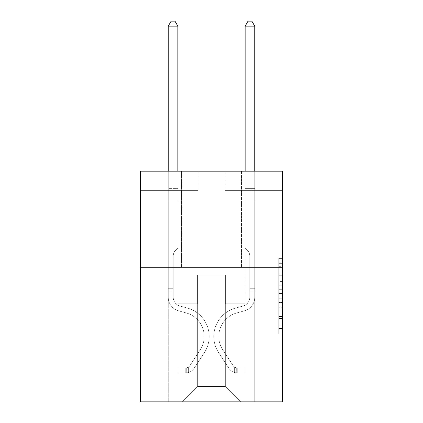 <?xml version="1.0" encoding="UTF-8"?>
<svg xmlns="http://www.w3.org/2000/svg" width="423" height="423" viewBox="0 0 423 423"><rect width="100%" height="100%" fill="white"/><g stroke="black" fill="none" stroke-linecap="round" stroke-linejoin="round"><path stroke-width="0.32" stroke-dasharray="2.12 1.59" d="M278.783 281.406L278.783 293.477L282.627 293.477L282.627 330.088L282.627 262.16L282.627 293.477L278.783 293.477L278.783 261.023L278.783 333.858L278.783 258.384L278.783 328.576L282.627 328.576L278.783 328.576L282.627 328.576L278.783 328.576L278.783 316.499L278.783 333.858L282.627 333.858L282.627 258.384L282.627 328.385L282.627 298.765L278.783 298.765L282.627 298.765L282.627 316.499L282.627 263.666L278.783 263.666L282.627 263.666L282.627 333.858L282.627 262.16L282.627 333.858L278.783 333.858L278.783 258.384L282.627 258.384L282.627 262.16L282.627 258.384L282.627 262.16L282.627 258.384L282.627 261.023L282.627 258.384L278.783 258.384L278.783 263.666L282.627 263.666L278.783 263.666L278.783 281.406L282.627 281.406M241.491 171.167L241.491 267.288L181.509 267.288L241.491 267.288L181.509 267.288L241.491 267.288L241.491 171.167L181.509 171.167L181.509 267.288L181.509 171.167L241.491 171.167M282.627 288.951L282.627 285.176L282.627 288.951L278.783 288.951L278.783 273.76L278.783 318.482L278.783 307.257L282.627 307.257L278.783 307.257L278.783 333.858L282.627 333.858L278.783 333.858L282.627 333.858L278.783 333.858L278.783 258.384L282.627 258.384L278.783 258.384L282.627 258.384L278.783 258.384L278.783 288.951L282.627 288.951M282.627 267.288L282.627 401.85L140.373 401.85L140.373 267.288L282.627 267.288L282.627 171.167L224.957 171.167L282.627 171.167L282.627 190.392L282.627 171.167L140.373 171.167L198.043 171.167L140.373 171.167L140.373 267.288L282.627 267.288L140.373 267.288M168.248 401.85L254.752 401.85L254.752 190.392L245.139 190.392L254.752 190.392L245.139 190.392L254.752 190.392L245.139 190.392L254.752 190.392L245.139 190.392L254.752 190.392L245.139 190.392L254.752 190.392L245.139 190.392L254.752 190.392L254.752 401.85L254.752 190.392L254.752 401.85L254.752 190.392L254.752 401.85L254.752 190.392L254.752 401.85L254.752 190.392L254.752 401.85L254.752 190.392L254.752 401.85L168.248 401.85L182.281 401.85L168.248 401.85L182.281 401.85L168.248 401.85L182.281 401.85L168.248 401.85L182.281 401.85L168.248 401.85L182.281 401.85L168.248 401.85L168.248 190.392L177.861 190.392L168.248 190.392L177.861 190.392L168.248 190.392L177.861 190.392L168.248 190.392L177.861 190.392L168.248 190.392L177.861 190.392L168.248 190.392L177.861 190.392L168.248 190.392L168.248 401.85M282.627 190.392L224.957 190.392L282.627 190.392M140.373 190.392L198.043 190.392L140.373 190.392L140.373 171.167L140.373 190.392M197.657 386.469L197.657 274.976L197.657 386.469L197.657 274.976L225.343 274.976L225.343 386.469L197.657 386.469L182.281 401.85L197.657 386.469L197.657 274.976L197.657 386.469L197.657 274.976L197.277 274.976L197.277 303.809L177.861 303.809L177.861 190.392L177.861 303.809L177.861 190.392L177.861 303.809L177.861 190.392L177.861 303.809L177.861 190.392L177.861 303.809L177.861 190.392L177.861 303.809L177.861 190.392L177.861 303.809L197.277 303.809L177.861 303.809L197.277 303.809L177.861 303.809L197.277 303.809L177.861 303.809L197.277 303.809L177.861 303.809L197.277 303.809L177.861 303.809L197.277 303.809L197.277 274.976L197.277 303.809L197.277 274.976L197.277 303.809L197.277 274.976L197.277 303.809L197.277 274.976L197.277 303.809L197.277 274.976L197.277 303.809L197.277 274.976L197.657 274.976L197.277 274.976L197.657 274.976L197.277 274.976L197.657 274.976L197.277 274.976L197.657 274.976L197.277 274.976L197.657 274.976L197.277 274.976L197.657 274.976L197.657 386.469L182.281 401.85L197.657 386.469L197.657 274.976L197.657 386.469L182.281 401.85L197.657 386.469L197.657 274.976L197.657 386.469L182.281 401.85L197.657 386.469L197.657 274.976L197.657 386.469L182.281 401.85L197.657 386.469L182.281 401.85L197.657 386.469L225.343 386.469L225.343 274.976L225.343 386.469L240.719 401.85L225.343 386.469L225.343 274.976L225.343 386.469L240.719 401.85L225.343 386.469L225.343 274.976L225.343 386.469L240.719 401.85L225.343 386.469L225.343 274.976L225.343 386.469L240.719 401.85L225.343 386.469L225.343 274.976L225.343 386.469L240.719 401.85L225.343 386.469L225.343 274.976L225.343 386.469L240.719 401.85L225.343 386.469L225.343 274.976L197.657 274.976L197.657 386.469L182.281 401.85L197.657 386.469M225.723 274.976L225.343 274.976L225.723 274.976L225.343 274.976L225.723 274.976L225.343 274.976L225.723 274.976L225.343 274.976L225.723 274.976L225.343 274.976L225.723 274.976L225.343 274.976L225.723 274.976L225.723 303.809L225.723 274.976M240.719 401.85L225.343 386.469L240.719 401.85M224.957 190.392L224.957 171.167L224.957 190.392M198.043 190.392L198.043 171.167L198.043 190.392M245.139 190.392L245.139 303.809L225.723 303.809L245.139 303.809L225.723 303.809L245.139 303.809L225.723 303.809L245.139 303.809L225.723 303.809L245.139 303.809L225.723 303.809L245.139 303.809L225.723 303.809L245.139 303.809L245.139 190.392M278.783 293.477L282.627 293.477L278.783 293.477M278.783 261.023L278.783 258.384L278.783 261.023L282.627 261.023L278.783 261.023M278.783 318.292L278.783 302.535L278.783 318.292L282.627 318.292L278.783 318.292M278.783 302.535L278.783 298.765L282.627 298.765L278.783 298.765L278.783 302.535L282.627 302.535L278.783 302.535M278.783 273.76L278.783 263.666L278.783 273.76L282.627 273.76L278.783 273.76M278.783 258.384L282.627 258.384L278.783 258.384L278.783 262.16L278.783 258.384L282.627 258.384M278.783 333.858L282.627 333.858L278.783 333.858L278.783 330.088L278.783 333.858M168.248 291.045L168.248 26.147L168.248 201.078L168.248 26.147L177.861 26.147L177.861 188.394L177.861 26.147L168.248 26.147L171.13 21.15L174.974 21.15L171.13 21.15L168.248 26.147L168.248 201.078L168.248 26.147L177.861 26.147L174.974 21.15L177.861 26.147L177.861 201.078L168.248 201.078L168.248 189.827L168.248 201.078L177.861 201.078L177.861 247.984L175.693 250.152A8.354 8.354 0 0 0 173.245 256.058A8.354 8.354 0 0 1 175.693 250.152L177.861 247.984L177.861 26.147L168.248 26.147L171.13 21.15L174.974 21.15L171.13 21.15L168.248 26.147L168.248 189.827L168.248 26.147L177.861 26.147L174.974 21.15L177.861 26.147L177.861 201.078L168.248 201.078L168.248 297.279A14.033 14.033 0 0 0 178.511 310.799A14.033 14.033 0 0 1 168.248 297.279L168.248 201.078L177.861 201.078L177.861 247.984L175.693 250.152A8.354 8.354 178.8 0 0 173.245 256.058A8.354 8.354 -1.2 0 1 175.693 250.152L177.861 247.984L177.861 26.147L168.248 26.147L171.13 21.15L174.974 21.15L171.13 21.15L168.248 26.147L168.248 297.279A14.033 14.033 178.8 0 0 178.511 310.799A14.033 14.033 0 0 1 168.248 297.279L168.248 201.078L177.861 201.078L177.861 247.984L175.693 250.152A8.354 8.354 178.8 0 0 173.245 256.058A8.354 8.354 -1.2 0 1 175.693 250.152L177.861 247.984L177.861 201.078L168.248 201.078L168.248 297.279A14.033 14.033 178.8 0 0 178.511 310.799A14.033 14.033 0 0 1 168.248 297.279L168.248 201.078L177.861 201.078L177.861 189.827L177.861 247.984L175.693 250.152A8.354 8.354 178.8 0 0 173.245 256.058A8.354 8.354 -1.2 0 1 175.693 250.152L177.861 247.984L177.861 201.078L168.248 201.078L168.248 297.279A14.033 14.033 178.8 0 0 178.511 310.799L186.337 312.978L178.511 310.799A14.033 14.033 -1.2 0 1 168.248 297.279L168.248 201.078L177.861 201.078L177.861 188.394L177.861 247.984L175.693 250.152A8.354 8.354 178.8 0 0 173.245 256.058A8.354 8.354 -1.2 0 1 175.693 250.152L177.861 247.984L177.861 201.078L168.248 201.078L168.248 297.279A14.033 14.033 178.8 0 0 178.511 310.799A14.033 14.033 -1.2 0 1 168.248 297.279L168.248 201.078L177.861 201.078L177.861 26.147L174.974 21.15L177.861 26.147L177.861 247.984L175.693 250.152A8.354 8.354 178.8 0 0 173.245 256.058A8.354 8.354 -1.2 0 1 175.693 250.152L177.861 247.984L177.861 201.078L168.248 201.078L168.248 297.279L168.248 291.045L173.245 291.045L173.245 288.74L168.248 288.74L173.245 288.74L173.245 297.279L173.245 256.058L173.245 297.279A9.036 9.036 0 0 0 179.854 305.982A9.036 9.036 0 0 1 173.245 297.279L173.245 256.058L173.245 297.279L173.245 288.74L168.248 288.74L173.245 288.74L173.245 297.279A9.036 9.036 178.8 0 0 179.854 305.982A9.036 9.036 0 0 1 173.245 297.279L173.245 256.058L173.245 297.279A9.036 9.036 178.8 0 0 179.854 305.982A9.036 9.036 0 0 1 173.245 297.279L173.245 256.058L173.245 297.279L173.245 288.74L168.248 288.74L173.245 288.74L173.245 297.279A9.036 9.036 178.8 0 0 179.854 305.982L187.68 308.166L179.854 305.982A9.036 9.036 -1.2 0 1 173.245 297.279L173.245 256.058L173.245 297.279A9.036 9.036 178.8 0 0 179.854 305.982A9.036 9.036 -1.2 0 1 173.245 297.279L173.245 256.058L173.245 297.279L173.245 291.045L168.248 291.045M185.739 372.938A10.189 10.189 0 0 0 194.067 368.338L204.372 352.629A29.414 29.414 0 0 0 187.68 308.166L179.854 305.982A9.036 9.036 -1.2 0 1 173.245 297.279A9.036 9.036 178.8 0 0 179.854 305.982L187.68 308.166L179.854 305.982A9.036 9.036 -1.2 0 1 173.245 297.279A9.036 9.036 -1.2 0 0 179.854 305.982A9.036 9.036 -1.2 0 1 173.245 297.279A9.036 9.036 -1.2 0 0 179.854 305.982L187.68 308.166A29.414 29.414 0 0 1 204.372 352.629A29.414 29.414 0 0 0 187.68 308.166L179.854 305.982A9.036 9.036 -1.2 0 1 173.245 297.279A9.036 9.036 -1.2 0 0 179.854 305.982L187.68 308.166L179.854 305.982A9.036 9.036 -1.2 0 1 173.245 297.279A9.036 9.036 -1.2 0 0 179.854 305.982A9.036 9.036 -1.2 0 1 173.245 297.279A9.036 9.036 -1.2 0 0 179.854 305.982L187.68 308.166L179.854 305.982A9.036 9.036 -1.2 0 1 173.245 297.279A9.036 9.036 -1.2 0 0 179.854 305.982L187.68 308.166A29.414 29.414 -1.2 0 1 204.372 352.629A29.414 29.414 0 0 0 187.68 308.166L179.854 305.982L187.68 308.166A29.414 29.414 -1.2 0 1 204.372 352.629L194.067 368.338L204.372 352.629A29.414 29.414 178.8 0 0 187.68 308.166L179.854 305.982L187.68 308.166A29.414 29.414 -1.2 0 1 204.372 352.629A29.414 29.414 178.8 0 0 187.68 308.166L179.854 305.982L187.68 308.166A29.414 29.414 -1.2 0 1 204.372 352.629A29.414 29.414 178.8 0 0 187.68 308.166L179.854 305.982L187.68 308.166A29.414 29.414 -1.2 0 1 204.372 352.629L194.067 368.338L204.372 352.629A29.414 29.414 178.8 0 0 187.68 308.166A29.414 29.414 178.8 0 1 204.372 352.629A29.414 29.414 178.8 0 0 187.68 308.166A29.414 29.414 178.8 0 1 204.372 352.629L194.067 368.338A10.189 10.189 0 0 1 188.626 372.462A10.189 10.189 0 0 0 194.067 368.338L204.372 352.629A29.414 29.414 178.8 0 0 187.68 308.166A29.414 29.414 178.8 0 1 204.372 352.629L194.067 368.338L204.372 352.629A29.414 29.414 178.8 0 0 187.68 308.166A29.414 29.414 178.8 0 1 204.372 352.629A29.414 29.414 178.8 0 0 187.68 308.166A29.414 29.414 178.8 0 1 204.372 352.629L194.067 368.338L204.372 352.629A29.414 29.414 178.8 0 0 187.68 308.166A29.414 29.414 178.8 0 1 204.372 352.629L194.067 368.338A10.189 10.189 -1.2 0 1 188.626 372.462C185.66 373.091 185.66 373.091 188.626 372.462C185.66 373.091 185.66 373.091 188.626 372.462A10.189 10.189 178.8 0 0 194.067 368.338L204.372 352.629L194.067 368.338A10.189 10.189 -1.2 0 1 188.626 372.462C185.66 373.091 185.66 373.091 188.626 372.462C185.66 373.091 185.66 373.091 188.626 372.462A10.189 10.189 178.8 0 0 194.067 368.338L204.372 352.629L194.067 368.338A10.189 10.189 -1.2 0 1 188.626 372.462C185.66 373.091 185.66 373.091 188.626 372.462C185.66 373.091 185.66 373.091 188.626 372.462A10.189 10.189 178.8 0 0 194.067 368.338L204.372 352.629L194.067 368.338A10.189 10.189 -1.2 0 1 188.626 372.462C185.66 373.091 185.66 373.091 188.626 372.462C185.66 373.091 185.66 373.091 188.626 372.462A10.189 10.189 178.8 0 0 194.067 368.338L204.372 352.629L194.067 368.338A10.189 10.189 -1.2 0 1 188.626 372.462C185.66 373.091 185.66 373.091 188.626 372.462C185.66 373.091 185.66 373.091 188.626 372.462A10.189 10.189 178.8 0 0 194.067 368.338A10.189 10.189 0 0 1 185.739 372.938L185.739 367.936A5.192 5.192 0 0 0 189.89 365.599L200.195 349.89A24.412 24.412 0 0 0 186.337 312.978L178.511 310.799A14.033 14.033 -1.2 0 1 168.248 297.279A14.033 14.033 178.8 0 0 178.511 310.799L186.337 312.978A24.412 24.412 0 0 1 200.195 349.89A24.412 24.412 0 0 0 186.337 312.978L178.511 310.799A14.033 14.033 -1.2 0 1 168.248 297.279A14.033 14.033 -1.2 0 0 178.511 310.799A14.033 14.033 -1.2 0 1 168.248 297.279A14.033 14.033 -1.2 0 0 178.511 310.799L186.337 312.978L178.511 310.799A14.033 14.033 -1.2 0 1 168.248 297.279A14.033 14.033 -1.2 0 0 178.511 310.799L186.337 312.978L178.511 310.799A14.033 14.033 -1.2 0 1 168.248 297.279A14.033 14.033 -1.2 0 0 178.511 310.799A14.033 14.033 -1.2 0 1 168.248 297.279A14.033 14.033 -1.2 0 0 178.511 310.799L186.337 312.978A24.412 24.412 -1.2 0 1 200.195 349.89A24.412 24.412 0 0 0 186.337 312.978L178.511 310.799A14.033 14.033 -1.2 0 1 168.248 297.279A14.033 14.033 -1.2 0 0 178.511 310.799L186.337 312.978A24.412 24.412 -1.2 0 1 200.195 349.89L189.89 365.599L200.195 349.89A24.412 24.412 178.8 0 0 186.337 312.978L178.511 310.799L186.337 312.978A24.412 24.412 -1.2 0 1 200.195 349.89A24.412 24.412 178.8 0 0 186.337 312.978L178.511 310.799L186.337 312.978A24.412 24.412 -1.2 0 1 200.195 349.89A24.412 24.412 178.8 0 0 186.337 312.978L178.511 310.799L186.337 312.978A24.412 24.412 -1.2 0 1 200.195 349.89L189.89 365.599L200.195 349.89A24.412 24.412 178.8 0 0 186.337 312.978A24.412 24.412 178.8 0 1 200.195 349.89A24.412 24.412 178.8 0 0 186.337 312.978A24.412 24.412 178.8 0 1 200.195 349.89L189.89 365.599A5.192 5.192 0 0 1 188.626 366.931C185.713 368.269 185.713 368.269 188.626 366.931C185.713 368.269 185.713 368.269 188.626 366.931A5.192 5.192 0 0 0 189.89 365.599L200.195 349.89A24.412 24.412 178.8 0 0 186.337 312.978A24.412 24.412 178.8 0 1 200.195 349.89L189.89 365.599L200.195 349.89A24.412 24.412 178.8 0 0 186.337 312.978A24.412 24.412 178.8 0 1 200.195 349.89A24.412 24.412 178.8 0 0 186.337 312.978A24.412 24.412 178.8 0 1 200.195 349.89L189.89 365.599L200.195 349.89A24.412 24.412 178.8 0 0 186.337 312.978A24.412 24.412 178.8 0 1 200.195 349.89L189.89 365.599A5.192 5.192 -1.2 0 1 188.626 366.931C185.713 368.269 185.713 368.269 188.626 366.931C185.713 368.269 185.713 368.269 188.626 366.931A5.192 5.192 178.8 0 0 189.89 365.599L200.195 349.89L189.89 365.599A5.192 5.192 -1.2 0 1 188.626 366.931C185.713 368.269 185.713 368.269 188.626 366.931C185.713 368.269 185.713 368.269 188.626 366.931A5.192 5.192 178.8 0 0 189.89 365.599L200.195 349.89L189.89 365.599A5.192 5.192 -1.2 0 1 188.626 366.931C185.713 368.269 185.713 368.269 188.626 366.931C185.713 368.269 185.713 368.269 188.626 366.931A5.192 5.192 178.8 0 0 189.89 365.599L200.195 349.89L189.89 365.599A5.192 5.192 -1.2 0 1 188.626 366.931C185.713 368.269 185.713 368.269 188.626 366.931C185.713 368.269 185.713 368.269 188.626 366.931A5.192 5.192 178.8 0 0 189.89 365.599L200.195 349.89L189.89 365.599A5.192 5.192 -1.2 0 1 188.626 366.931C185.713 368.269 185.713 368.269 188.626 366.931C185.713 368.269 185.713 368.269 188.626 366.931A5.192 5.192 178.8 0 0 189.89 365.599A5.192 5.192 0 0 1 185.739 367.936L185.739 372.938L178.051 372.938L185.739 372.938A10.189 10.189 178.8 0 0 194.067 368.338A10.189 10.189 178.8 0 1 185.739 372.938L185.739 367.936L178.051 367.941L185.739 367.936A5.192 5.192 178.8 0 0 189.89 365.599A5.192 5.192 178.8 0 1 185.739 367.936L185.739 372.938L178.051 372.938L178.051 367.941L178.051 372.938L185.739 372.938A10.189 10.189 178.8 0 0 194.067 368.338A10.189 10.189 178.8 0 1 185.739 372.938L185.739 367.936L178.051 367.941L185.739 367.936A5.192 5.192 178.8 0 0 189.89 365.599A5.192 5.192 178.8 0 1 185.739 367.936L185.739 372.938L178.051 372.938L178.051 367.941L178.051 372.938L185.739 372.938A10.189 10.189 178.8 0 0 194.067 368.338A10.189 10.189 178.8 0 1 185.739 372.938L185.739 367.936L178.051 367.941L185.739 367.936A5.192 5.192 178.8 0 0 189.89 365.599A5.192 5.192 178.8 0 1 185.739 367.936L185.739 372.938L178.051 372.938L178.051 367.941L178.051 372.938L185.739 372.938A10.189 10.189 178.8 0 0 194.067 368.338A10.189 10.189 178.8 0 1 185.739 372.938L185.739 367.936L178.051 367.941L185.739 367.936A5.192 5.192 178.8 0 0 189.89 365.599A5.192 5.192 178.8 0 1 185.739 367.936L185.739 372.938L178.051 372.938L178.051 367.941L178.051 372.938L185.739 372.938A10.189 10.189 178.8 0 0 194.067 368.338A10.189 10.189 178.8 0 1 185.739 372.938L185.739 367.936L178.051 367.941L185.739 367.936A5.192 5.192 178.8 0 0 189.89 365.599A5.192 5.192 178.8 0 1 185.739 367.936L185.739 372.938L178.051 372.938L178.051 367.941L178.051 372.938L185.739 372.938M254.752 291.045L254.752 26.147L254.752 201.078L254.752 26.147L245.139 26.147L245.139 188.394L245.139 26.147L254.752 26.147L251.87 21.15L248.026 21.15L251.87 21.15L254.752 26.147L254.752 201.078L254.752 26.147L245.139 26.147L248.026 21.15L245.139 26.147L245.139 201.078L254.752 201.078L254.752 189.827L254.752 201.078L245.139 201.078L245.139 247.984L247.307 250.152A8.354 8.354 0 0 1 249.755 256.058A8.354 8.354 0 0 0 247.307 250.152L245.139 247.984L245.139 26.147L254.752 26.147L251.87 21.15L248.026 21.15L251.87 21.15L254.752 26.147L254.752 189.827L254.752 26.147L245.139 26.147L248.026 21.15L245.139 26.147L245.139 201.078L254.752 201.078L254.752 297.279A14.033 14.033 0 0 1 244.489 310.799A14.033 14.033 0 0 0 254.752 297.279L254.752 201.078L245.139 201.078L245.139 247.984L247.307 250.152A8.354 8.354 -178.8 0 1 249.755 256.058A8.354 8.354 1.2 0 0 247.307 250.152L245.139 247.984L245.139 26.147L254.752 26.147L251.87 21.15L248.026 21.15L251.87 21.15L254.752 26.147L254.752 297.279A14.033 14.033 -178.8 0 1 244.489 310.799A14.033 14.033 0 0 0 254.752 297.279L254.752 201.078L245.139 201.078L245.139 247.984L247.307 250.152A8.354 8.354 -178.8 0 1 249.755 256.058A8.354 8.354 1.2 0 0 247.307 250.152L245.139 247.984L245.139 201.078L254.752 201.078L254.752 297.279A14.033 14.033 -178.8 0 1 244.489 310.799A14.033 14.033 0 0 0 254.752 297.279L254.752 201.078L245.139 201.078L245.139 189.827L245.139 247.984L247.307 250.152A8.354 8.354 -178.8 0 1 249.755 256.058A8.354 8.354 1.2 0 0 247.307 250.152L245.139 247.984L245.139 201.078L254.752 201.078L254.752 297.279A14.033 14.033 -178.8 0 1 244.489 310.799L236.663 312.978L244.489 310.799A14.033 14.033 1.2 0 0 254.752 297.279L254.752 201.078L245.139 201.078L245.139 188.394L245.139 247.984L247.307 250.152A8.354 8.354 -178.8 0 1 249.755 256.058A8.354 8.354 1.2 0 0 247.307 250.152L245.139 247.984L245.139 201.078L254.752 201.078L254.752 297.279A14.033 14.033 -178.8 0 1 244.489 310.799A14.033 14.033 1.2 0 0 254.752 297.279L254.752 201.078L245.139 201.078L245.139 26.147L248.026 21.15L245.139 26.147L245.139 247.984L247.307 250.152A8.354 8.354 -178.8 0 1 249.755 256.058A8.354 8.354 1.2 0 0 247.307 250.152L245.139 247.984L245.139 201.078L254.752 201.078L254.752 297.279L254.752 291.045L249.755 291.045L249.755 288.74L254.752 288.74L249.755 288.74L249.755 297.279L249.755 256.058L249.755 297.279A9.036 9.036 0 0 1 243.146 305.982A9.036 9.036 0 0 0 249.755 297.279L249.755 256.058L249.755 297.279L249.755 288.74L254.752 288.74L249.755 288.74L249.755 297.279A9.036 9.036 -178.8 0 1 243.146 305.982A9.036 9.036 0 0 0 249.755 297.279L249.755 256.058L249.755 297.279A9.036 9.036 -178.8 0 1 243.146 305.982A9.036 9.036 0 0 0 249.755 297.279L249.755 256.058L249.755 297.279L249.755 288.74L254.752 288.74L249.755 288.74L249.755 297.279A9.036 9.036 -178.8 0 1 243.146 305.982L235.32 308.166L243.146 305.982A9.036 9.036 1.2 0 0 249.755 297.279L249.755 256.058L249.755 297.279A9.036 9.036 -178.8 0 1 243.146 305.982A9.036 9.036 1.2 0 0 249.755 297.279L249.755 256.058L249.755 297.279L249.755 291.045L254.752 291.045M237.261 372.938A10.189 10.189 0 0 1 228.933 368.338L218.628 352.629A29.414 29.414 0 0 1 235.32 308.166L243.146 305.982A9.036 9.036 1.2 0 0 249.755 297.279A9.036 9.036 -178.8 0 1 243.146 305.982L235.32 308.166L243.146 305.982A9.036 9.036 1.2 0 0 249.755 297.279A9.036 9.036 1.2 0 1 243.146 305.982A9.036 9.036 1.2 0 0 249.755 297.279A9.036 9.036 1.2 0 1 243.146 305.982L235.32 308.166A29.414 29.414 0 0 0 218.628 352.629A29.414 29.414 0 0 1 235.32 308.166L243.146 305.982A9.036 9.036 1.2 0 0 249.755 297.279A9.036 9.036 1.2 0 1 243.146 305.982L235.32 308.166L243.146 305.982A9.036 9.036 1.2 0 0 249.755 297.279A9.036 9.036 1.2 0 1 243.146 305.982A9.036 9.036 1.2 0 0 249.755 297.279A9.036 9.036 1.2 0 1 243.146 305.982L235.32 308.166L243.146 305.982A9.036 9.036 1.2 0 0 249.755 297.279A9.036 9.036 1.2 0 1 243.146 305.982L235.32 308.166A29.414 29.414 1.2 0 0 218.628 352.629A29.414 29.414 0 0 1 235.32 308.166L243.146 305.982L235.32 308.166A29.414 29.414 1.2 0 0 218.628 352.629L228.933 368.338L218.628 352.629A29.414 29.414 -178.8 0 1 235.32 308.166L243.146 305.982L235.32 308.166A29.414 29.414 1.2 0 0 218.628 352.629A29.414 29.414 -178.8 0 1 235.32 308.166L243.146 305.982L235.32 308.166A29.414 29.414 1.2 0 0 218.628 352.629A29.414 29.414 -178.8 0 1 235.32 308.166L243.146 305.982L235.32 308.166A29.414 29.414 1.2 0 0 218.628 352.629L228.933 368.338L218.628 352.629A29.414 29.414 -178.8 0 1 235.32 308.166A29.414 29.414 -178.8 0 0 218.628 352.629A29.414 29.414 -178.8 0 1 235.32 308.166A29.414 29.414 -178.8 0 0 218.628 352.629L228.933 368.338A10.189 10.189 0 0 0 234.374 372.462A10.189 10.189 0 0 1 228.933 368.338L218.628 352.629A29.414 29.414 -178.8 0 1 235.32 308.166A29.414 29.414 -178.8 0 0 218.628 352.629L228.933 368.338L218.628 352.629A29.414 29.414 -178.8 0 1 235.32 308.166A29.414 29.414 -178.8 0 0 218.628 352.629A29.414 29.414 -178.8 0 1 235.32 308.166A29.414 29.414 -178.8 0 0 218.628 352.629L228.933 368.338L218.628 352.629A29.414 29.414 -178.8 0 1 235.32 308.166A29.414 29.414 -178.8 0 0 218.628 352.629L228.933 368.338A10.189 10.189 1.2 0 0 234.374 372.462C237.34 373.091 237.34 373.091 234.374 372.462C237.34 373.091 237.34 373.091 234.374 372.462A10.189 10.189 -178.8 0 1 228.933 368.338L218.628 352.629L228.933 368.338A10.189 10.189 1.2 0 0 234.374 372.462C237.34 373.091 237.34 373.091 234.374 372.462C237.34 373.091 237.34 373.091 234.374 372.462A10.189 10.189 -178.8 0 1 228.933 368.338L218.628 352.629L228.933 368.338A10.189 10.189 1.2 0 0 234.374 372.462C237.34 373.091 237.34 373.091 234.374 372.462C237.34 373.091 237.34 373.091 234.374 372.462A10.189 10.189 -178.8 0 1 228.933 368.338L218.628 352.629L228.933 368.338A10.189 10.189 1.2 0 0 234.374 372.462C237.34 373.091 237.34 373.091 234.374 372.462C237.34 373.091 237.34 373.091 234.374 372.462A10.189 10.189 -178.8 0 1 228.933 368.338L218.628 352.629L228.933 368.338A10.189 10.189 1.2 0 0 234.374 372.462C237.34 373.091 237.34 373.091 234.374 372.462C237.34 373.091 237.34 373.091 234.374 372.462A10.189 10.189 -178.8 0 1 228.933 368.338A10.189 10.189 0 0 0 237.261 372.938L237.261 367.936A5.192 5.192 0 0 1 233.11 365.599L222.805 349.89A24.412 24.412 0 0 1 236.663 312.978L244.489 310.799A14.033 14.033 1.2 0 0 254.752 297.279A14.033 14.033 -178.8 0 1 244.489 310.799L236.663 312.978A24.412 24.412 0 0 0 222.805 349.89A24.412 24.412 0 0 1 236.663 312.978L244.489 310.799A14.033 14.033 1.2 0 0 254.752 297.279A14.033 14.033 1.2 0 1 244.489 310.799A14.033 14.033 1.2 0 0 254.752 297.279A14.033 14.033 1.2 0 1 244.489 310.799L236.663 312.978L244.489 310.799A14.033 14.033 1.2 0 0 254.752 297.279A14.033 14.033 1.2 0 1 244.489 310.799L236.663 312.978L244.489 310.799A14.033 14.033 1.2 0 0 254.752 297.279A14.033 14.033 1.2 0 1 244.489 310.799A14.033 14.033 1.2 0 0 254.752 297.279A14.033 14.033 1.2 0 1 244.489 310.799L236.663 312.978A24.412 24.412 1.2 0 0 222.805 349.89A24.412 24.412 0 0 1 236.663 312.978L244.489 310.799A14.033 14.033 1.2 0 0 254.752 297.279A14.033 14.033 1.2 0 1 244.489 310.799L236.663 312.978A24.412 24.412 1.2 0 0 222.805 349.89L233.11 365.599L222.805 349.89A24.412 24.412 -178.8 0 1 236.663 312.978L244.489 310.799L236.663 312.978A24.412 24.412 1.2 0 0 222.805 349.89A24.412 24.412 -178.8 0 1 236.663 312.978L244.489 310.799L236.663 312.978A24.412 24.412 1.2 0 0 222.805 349.89A24.412 24.412 -178.8 0 1 236.663 312.978L244.489 310.799L236.663 312.978A24.412 24.412 1.2 0 0 222.805 349.89L233.11 365.599L222.805 349.89A24.412 24.412 -178.8 0 1 236.663 312.978A24.412 24.412 -178.8 0 0 222.805 349.89A24.412 24.412 -178.8 0 1 236.663 312.978A24.412 24.412 -178.8 0 0 222.805 349.89L233.11 365.599A5.192 5.192 0 0 0 234.374 366.931C237.287 368.269 237.287 368.269 234.374 366.931C237.287 368.269 237.287 368.269 234.374 366.931A5.192 5.192 0 0 1 233.11 365.599L222.805 349.89A24.412 24.412 -178.8 0 1 236.663 312.978A24.412 24.412 -178.8 0 0 222.805 349.89L233.11 365.599L222.805 349.89A24.412 24.412 -178.8 0 1 236.663 312.978A24.412 24.412 -178.8 0 0 222.805 349.89A24.412 24.412 -178.8 0 1 236.663 312.978A24.412 24.412 -178.8 0 0 222.805 349.89L233.11 365.599L222.805 349.89A24.412 24.412 -178.8 0 1 236.663 312.978A24.412 24.412 -178.8 0 0 222.805 349.89L233.11 365.599A5.192 5.192 1.2 0 0 234.374 366.931C237.287 368.269 237.287 368.269 234.374 366.931C237.287 368.269 237.287 368.269 234.374 366.931A5.192 5.192 -178.8 0 1 233.11 365.599L222.805 349.89L233.11 365.599A5.192 5.192 1.2 0 0 234.374 366.931C237.287 368.269 237.287 368.269 234.374 366.931C237.287 368.269 237.287 368.269 234.374 366.931A5.192 5.192 -178.8 0 1 233.11 365.599L222.805 349.89L233.11 365.599A5.192 5.192 1.2 0 0 234.374 366.931C237.287 368.269 237.287 368.269 234.374 366.931C237.287 368.269 237.287 368.269 234.374 366.931A5.192 5.192 -178.8 0 1 233.11 365.599L222.805 349.89L233.11 365.599A5.192 5.192 1.2 0 0 234.374 366.931C237.287 368.269 237.287 368.269 234.374 366.931C237.287 368.269 237.287 368.269 234.374 366.931A5.192 5.192 -178.8 0 1 233.11 365.599L222.805 349.89L233.11 365.599A5.192 5.192 1.2 0 0 234.374 366.931C237.287 368.269 237.287 368.269 234.374 366.931C237.287 368.269 237.287 368.269 234.374 366.931A5.192 5.192 -178.8 0 1 233.11 365.599A5.192 5.192 0 0 0 237.261 367.936L237.261 372.938L244.949 372.938L237.261 372.938A10.189 10.189 -178.8 0 1 228.933 368.338A10.189 10.189 -178.8 0 0 237.261 372.938L237.261 367.936L244.949 367.941L237.261 367.936A5.192 5.192 -178.8 0 1 233.11 365.599A5.192 5.192 -178.8 0 0 237.261 367.936L237.261 372.938L244.949 372.938L244.949 367.941L244.949 372.938L237.261 372.938A10.189 10.189 -178.8 0 1 228.933 368.338A10.189 10.189 -178.8 0 0 237.261 372.938L237.261 367.936L244.949 367.941L237.261 367.936A5.192 5.192 -178.8 0 1 233.11 365.599A5.192 5.192 -178.8 0 0 237.261 367.936L237.261 372.938L244.949 372.938L244.949 367.941L244.949 372.938L237.261 372.938A10.189 10.189 -178.8 0 1 228.933 368.338A10.189 10.189 -178.8 0 0 237.261 372.938L237.261 367.936L244.949 367.941L237.261 367.936A5.192 5.192 -178.8 0 1 233.11 365.599A5.192 5.192 -178.8 0 0 237.261 367.936L237.261 372.938L244.949 372.938L244.949 367.941L244.949 372.938L237.261 372.938A10.189 10.189 -178.8 0 1 228.933 368.338A10.189 10.189 -178.8 0 0 237.261 372.938L237.261 367.936L244.949 367.941L237.261 367.936A5.192 5.192 -178.8 0 1 233.11 365.599A5.192 5.192 -178.8 0 0 237.261 367.936L237.261 372.938L244.949 372.938L244.949 367.941L244.949 372.938L237.261 372.938A10.189 10.189 -178.8 0 1 228.933 368.338A10.189 10.189 -178.8 0 0 237.261 372.938L237.261 367.936L244.949 367.941L237.261 367.936A5.192 5.192 -178.8 0 1 233.11 365.599A5.192 5.192 -178.8 0 0 237.261 367.936L237.261 372.938L244.949 372.938L244.949 367.941L244.949 372.938L237.261 372.938M168.248 171.167L168.248 26.147L177.861 26.147L168.248 26.147L171.13 21.15L174.974 21.15L171.13 21.15L168.248 26.147L168.248 188.394L168.248 26.147L177.861 26.147L174.974 21.15L177.861 26.147L177.861 188.394L177.861 26.147L168.248 26.147L171.13 21.15L174.974 21.15L171.13 21.15L168.248 26.147L177.861 26.147L174.974 21.15L177.861 26.147L177.861 171.167M178.051 367.941L185.549 367.941L178.051 367.941L178.051 372.938L178.051 367.941M168.248 188.394L168.248 189.827L168.248 188.394L177.861 188.394L168.248 188.394M188.626 372.462C185.66 373.091 185.66 373.091 188.626 372.462C185.66 373.091 185.66 373.091 188.626 372.462L188.626 366.931L188.626 372.462M177.861 26.147L174.974 21.15L171.13 21.15L168.248 26.147M245.139 171.167L245.139 188.394L254.752 188.394L245.139 188.394L254.752 188.394L245.139 188.394L254.752 188.394L245.139 188.394L254.752 188.394L245.139 188.394L254.752 188.394L245.139 188.394L254.752 188.394L245.139 188.394L245.139 189.827L245.139 26.147L248.026 21.15L245.139 26.147L254.752 26.147L245.139 26.147L254.752 26.147L251.87 21.15L248.026 21.15L251.87 21.15L254.752 26.147L254.752 188.394L254.752 26.147L245.139 26.147L248.026 21.15L245.139 26.147L245.139 188.394L245.139 26.147L254.752 26.147L251.87 21.15L248.026 21.15L251.87 21.15L254.752 26.147L254.752 171.167M244.949 367.941L237.451 367.941L244.949 367.941L244.949 372.938L244.949 367.941M234.374 372.462C237.34 373.091 237.34 373.091 234.374 372.462C237.34 373.091 237.34 373.091 234.374 372.462L234.374 366.931L234.374 372.462M245.139 189.827L245.139 201.078L245.139 189.827L254.752 189.827L245.139 189.827M254.752 26.147L251.87 21.15L248.026 21.15L245.139 26.147M278.783 316.499L282.627 316.499L278.783 316.499M278.783 310.842L282.627 310.842M278.783 275.743L282.627 275.743L278.783 275.743M278.783 262.16L282.627 262.16M278.783 330.088L282.627 330.088M278.783 325.932L282.627 325.932M278.783 266.31L282.627 266.31M278.783 289.707L282.627 289.707L278.783 289.707M278.783 311.027L282.627 311.027L278.783 311.027M278.783 318.482L282.627 318.482L278.783 318.482M278.783 285.176L282.627 285.176L278.783 285.176M168.248 189.827L177.861 189.827L168.248 189.827M278.783 328.385L282.627 328.385M278.783 328.576L282.627 328.576M278.783 263.666L282.627 263.666M186.316 367.883L186.316 372.912L186.316 367.883M236.684 367.883L236.684 372.912L236.684 367.883"/><path stroke-width="0.63" d="M282.627 267.288L282.627 401.85L140.373 401.85L140.373 171.167L282.627 171.167L282.627 267.288L140.373 267.288M177.861 171.167L177.861 26.147L168.248 26.147L168.248 171.167M168.248 26.147L171.13 21.15L174.974 21.15L177.861 26.147M254.752 171.167L254.752 26.147L245.139 26.147L245.139 171.167M245.139 26.147L248.026 21.15L251.87 21.15L254.752 26.147"/></g></svg>
